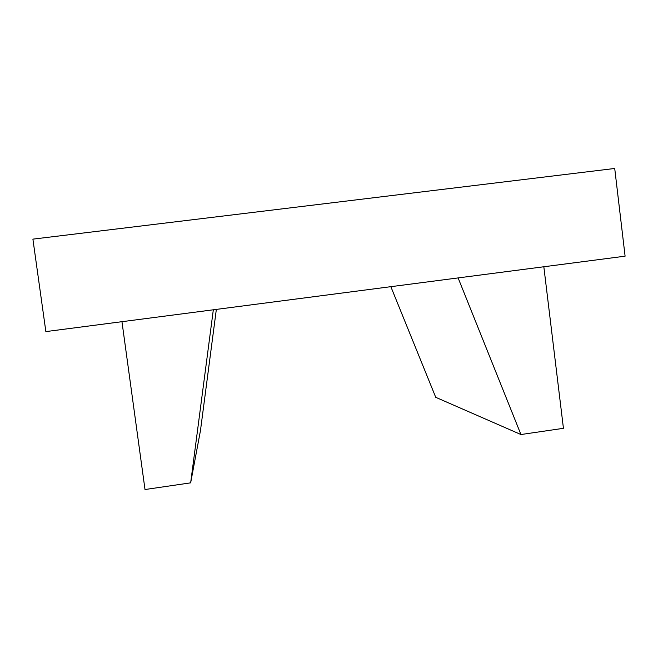 <?xml version="1.0" encoding="UTF-8"?>
<svg xmlns="http://www.w3.org/2000/svg" width="658" height="658" viewBox="0 0 658 658"><rect width="100%" height="100%" fill="white"/><g stroke="black" fill="none" stroke-linecap="round" stroke-linejoin="round"><path stroke-width="0.99" d="M216.342 309.4L200.46 430.603L190.656 482.849L213.324 309.795M121.96 321.688L145.007 489.527L190.656 482.849M390.852 286.682L435.736 397.317L520.947 434.535L458.116 277.923M543.829 266.761L563.437 428.317L520.947 434.535M45.863 331.599L625.1 256.176L614.72 168.473L32.9 239.134L45.863 331.599"/></g></svg>
